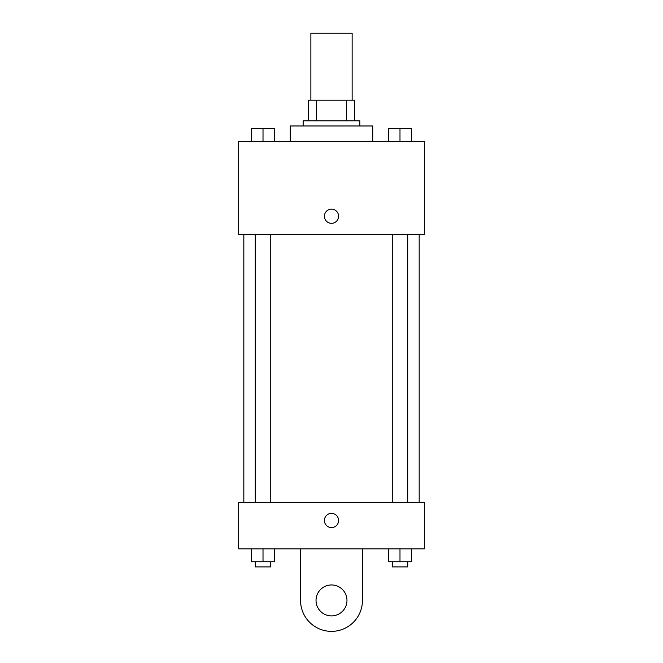 <?xml version="1.0" encoding="UTF-8"?>
<svg xmlns="http://www.w3.org/2000/svg" width="663" height="663" viewBox="0 0 663 663"><rect width="100%" height="100%" fill="white"/><g stroke="black" fill="none" stroke-linecap="round" stroke-linejoin="round"><path stroke-width="0.99" d="M352.128 100.188L352.128 33.15L310.872 33.15L310.872 100.188M316.367 120.823L316.367 100.188L308.295 100.188L308.295 120.823L308.295 100.188M316.367 100.188L354.705 100.188L354.705 120.823M346.633 120.823L346.633 100.188M303.14 125.978L303.14 120.823L359.86 120.823L359.86 125.978M372.755 141.451L372.755 125.978L290.245 125.978L290.245 141.451M238.672 141.451L424.328 141.451L424.328 234.271L238.672 234.271L238.672 141.451M331.5 223.315A7.094 7.094 0 0 1 325.359 212.682A7.094 7.094 0 0 1 337.641 212.682A7.094 7.094 0 0 1 331.5 223.315M238.672 502.438L424.328 502.438L424.328 548.848L238.672 548.848L238.672 502.438L424.328 502.438M388.385 141.451L388.385 128.556L411.59 128.556L411.59 141.451L411.59 128.556M399.988 141.451L399.988 128.556M407.72 128.556L392.247 128.556M251.41 141.451L251.41 128.556L274.615 128.556L274.615 141.451L274.615 128.556M263.012 141.451L263.012 128.556M270.753 128.556L255.28 128.556M388.385 548.848L388.385 561.743L411.59 561.743L411.59 548.848L411.59 561.743M399.988 561.743L399.988 548.848M407.72 561.743L407.72 566.898L392.247 566.898L392.247 561.743M251.41 548.848L251.41 561.743L274.615 561.743L274.615 548.848L274.615 561.743M263.012 561.743L263.012 548.848M270.753 561.743L270.753 566.898L255.28 566.898L255.28 561.743M324.406 520.488A7.094 7.094 0 0 1 335.047 514.347A7.094 7.094 0 0 1 335.047 526.629A7.094 7.094 0 0 1 324.406 520.488M362.446 548.848L362.446 600.421A30.946 30.946 0 0 1 331.5 631.367A30.946 30.946 0 0 1 300.554 600.421L300.554 548.848M331.5 615.894A15.473 15.473 0 0 1 318.099 592.689A15.473 15.473 0 0 1 344.901 592.689A15.473 15.473 0 0 1 331.5 615.894M419.173 502.438L419.173 234.271M243.827 502.438L243.827 234.271M392.247 234.271L392.247 502.438M407.72 234.271L407.72 502.438M270.753 502.438L270.753 234.271M255.28 502.438L255.28 234.271"/></g></svg>
